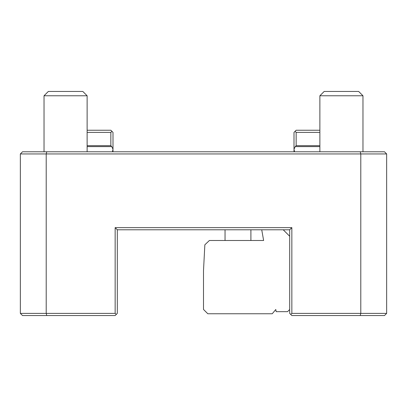 <?xml version="1.0" encoding="UTF-8"?>
<svg xmlns="http://www.w3.org/2000/svg" width="407" height="407" viewBox="0 0 407 407"><rect width="100%" height="100%" fill="white"/><g stroke="black" fill="none" stroke-linecap="round" stroke-linejoin="round"><path stroke-width="0.61" d="M319.871 132.397L296.154 132.397L296.154 145.691L295.238 146.606L293.996 149.221L293.996 132.397L296.154 130.24L319.871 130.24M296.154 132.397L295.075 131.319M293.996 149.221L294.541 151.786M319.871 145.691L296.154 145.691M360.215 151.786L384.493 151.786L386.65 153.943L386.65 313.39L384.493 315.547L291.844 315.547L290.766 314.469L291.844 313.39L360.795 313.39L360.795 153.943L46.205 153.943L46.785 151.786L360.215 151.786L360.795 153.943L386.65 153.943M20.35 153.943L46.205 153.943L46.205 313.39L115.156 313.39L116.234 314.469L115.156 315.547L22.507 315.547L20.35 313.39L20.35 153.943L22.507 151.786L46.785 151.786M116.234 314.469L117.313 313.39L117.313 229.787L289.687 229.787L289.687 313.39L290.766 314.469M261.732 229.787L263.624 240.496L209.391 240.496L204.853 244.8L203.5 270.66L203.5 309.447L207.809 313.756L272.232 313.756L275.793 309.513L276.17 311.665L287.535 311.665L289.687 309.513M289.687 236.253L283.226 229.787M87.129 145.691L110.846 145.691L111.762 146.606L113.004 149.221L112.459 151.786M87.129 130.24L110.846 130.24L111.925 131.319L110.846 132.397L110.846 145.691M113.004 149.221L113.004 132.397L111.925 131.319M87.129 132.397L110.846 132.397M113.004 151.786L113.004 150.086M386.65 313.39L360.795 313.39L360.215 315.547M289.687 229.787L291.844 227.635L291.844 313.39M115.156 313.39L115.156 227.635L291.844 227.635M117.313 229.787L115.156 227.635M20.35 313.39L46.205 313.39L46.785 315.547M225.046 240.496L225.046 229.787M250.905 229.787L250.905 240.496M293.996 150.086L293.996 151.786M319.871 151.786L319.871 95.767L362.968 95.767L362.968 151.786M319.871 95.767L324.181 91.453L358.659 91.453L362.968 95.767M44.032 151.786L44.032 95.767L87.129 95.767L87.129 151.786M44.032 95.767L48.341 91.453L82.819 91.453L87.129 95.767M295.238 146.606L319.871 146.606M111.762 146.606L87.129 146.606"/></g></svg>
